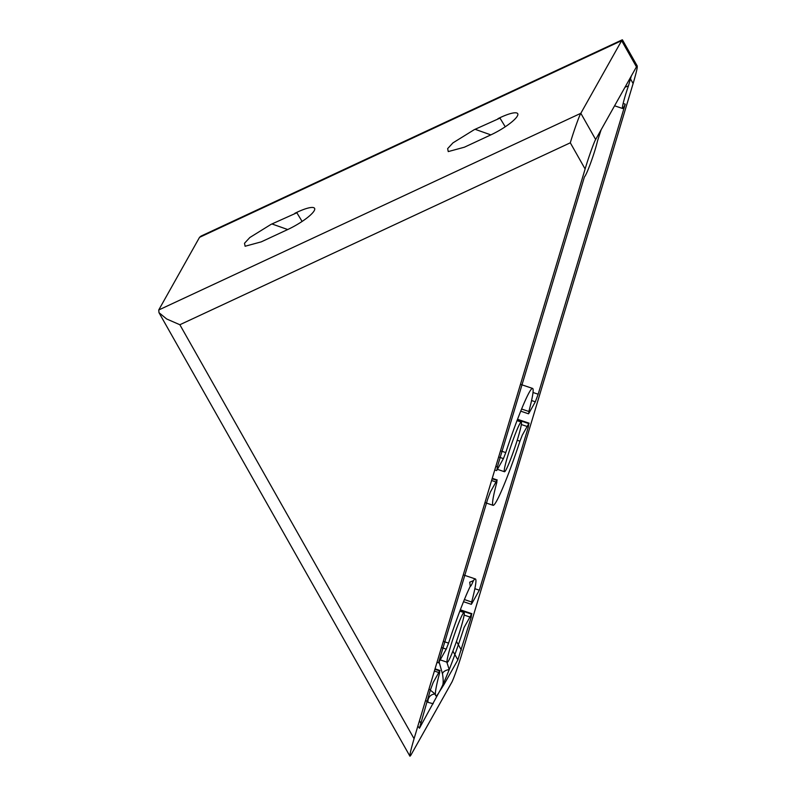 <?xml version="1.0" encoding="UTF-8"?>
<svg xmlns="http://www.w3.org/2000/svg" width="796" height="796" viewBox="0 0 796 796"><rect width="100%" height="100%" fill="white"/><g stroke="black" fill="none" stroke-linecap="round" stroke-linejoin="round"><path stroke-width="1.19" d="M294.828 213.308L297.495 212.044A25.293 5.532 -29.5 0 1 314.589 208.343A25.293 5.532 -29.5 0 1 287.655 229.566L261.267 241.855L245.108 246.243L244.501 243.278L249.805 237.536L271.108 224.333L296.858 212.771L302.112 221.437M287.714 229.537L271.943 223.955M497.958 118.654L500.624 117.39A25.293 5.532 -29.5 0 1 517.728 113.689A25.293 5.532 -29.5 0 1 490.784 134.912L464.406 147.2L448.248 151.588L447.641 148.623L452.944 142.882L474.247 129.678L499.988 118.116L505.251 126.783M490.853 134.882L475.083 129.3M297.495 212.044L296.858 212.771M500.624 117.39L499.988 118.116M448.705 660.551A26.218 2.09 108.7 0 0 459.262 633.128A26.218 2.09 108.7 0 0 464.038 612.572A26.218 2.09 108.7 0 0 462.595 614.283A26.218 2.09 108.7 0 0 452.038 641.705A26.218 2.09 108.7 0 0 447.262 662.262A26.218 2.09 108.7 0 0 448.705 660.551M505.918 470.018A26.218 2.09 108.7 0 0 516.475 442.596A26.218 2.09 108.7 0 0 521.251 422.039A26.218 2.09 108.7 0 0 519.808 423.751A26.218 2.09 108.7 0 0 509.241 451.173A26.218 2.09 108.7 0 0 504.475 471.73A26.218 2.09 108.7 0 0 505.918 470.018M623.168 103.47L625.248 104.167L538.166 394.229L535.33 401.811L528.823 413.383L528.862 411.482A61.7 4.925 108.7 0 0 532.594 388.428A61.7 4.925 108.7 0 0 529.201 392.448A61.7 4.925 108.7 0 0 505.768 452.596L503.43 458.605L496.933 470.177L497.361 466.874L584.453 176.811A21.591 1.721 108.7 0 0 590.741 162.762A21.591 1.721 108.7 0 0 597.507 140.962L601.089 129.828L636.452 66.854L621.636 40.656L622.442 39.85L637.268 66.058L636.452 66.854C638.183 64.456 637.079 70.028 633.118 83.54L462.068 653.247C458.795 664.391 453.004 680.62 451.531 682.759L410.736 755.394L410.04 754.16M473.431 580.642L469.71 582.204L470.277 586.264A61.7 4.925 108.7 0 0 448.566 643.128L446.228 649.138L438.526 662.849L487.56 499.54L490.396 491.958L496.893 480.386L496.853 482.286A61.7 4.925 108.7 0 0 493.132 505.341A61.7 4.925 108.7 0 0 519.947 441.173L522.285 435.163L528.793 423.591L528.355 426.895L479.321 590.214L471.62 603.925L471.65 602.015A61.7 4.925 108.7 0 0 475.381 578.961A61.7 4.925 108.7 0 0 473.431 580.642C471.72 584.732 470.665 586.602 470.277 586.264M460.148 610.263L471.58 614.124L464.138 627.377A61.7 4.925 108.7 0 1 449.213 669.595A6.169 3.055 166.6 0 0 442.566 674.242L442.566 674.242C443.601 681.068 443.322 685.366 441.73 687.137A61.7 4.925 108.7 0 0 449.213 669.595L446.835 662.123M444.148 681.824L444.098 684.351L439.173 692.092A61.7 4.925 108.7 0 0 439.71 691.127A61.7 4.925 108.7 0 0 439.87 690.838A61.7 4.925 108.7 0 0 441.73 687.137M471.58 614.124L471.152 617.427L457.849 659.874L444.098 684.351M439.173 692.092L419.452 728.24L430.347 690.072L433.183 682.49L439.681 670.919L439.651 672.819A61.7 4.925 108.7 0 0 435.382 694.221A61.7 4.925 108.7 0 0 438.904 692.56M474.854 588.702L479.321 590.214M570.304 142.802L179.856 324.738L166.623 318.957L158.981 312.659L158.732 309.982L580.831 113.301L595.657 139.499C594.184 141.638 588.393 157.867 585.12 169.001L570.304 142.802C573.568 131.658 579.369 115.44 580.831 113.301L621.636 40.656L199.527 237.347L201.04 236.084L622.273 39.8M158.732 309.982L199.527 237.347M614.592 105.798L622.631 108.505A21.591 1.721 108.7 0 1 628.462 85.839L631.258 76.207M622.631 108.505A21.591 1.721 108.7 0 0 625.248 104.167M595.657 139.499L601.089 129.828M179.856 324.738L414.069 738.708L585.12 169.001M414.069 738.708C410.119 752.23 409.005 757.792 410.736 755.394L409.93 756.2L158.981 312.659M419.213 727.823L417.84 726.151M437.004 662.342L438.526 662.849M433.203 703.754L428.079 702.361L425.581 700.38M428.984 689.038L435.382 694.221A6.169 4.965 -53.4 0 0 429.82 696.391A6.169 4.965 -53.4 0 0 428.079 702.361M628.462 85.839L625.019 87.232M528.862 411.482L521.589 409.025M471.65 602.015L464.376 599.557M457.849 659.874L452.904 651.128M533.002 392.488L538.166 394.229M497.361 466.874L495.848 466.356M420.557 722.678L419.462 720.738M528.355 426.895L521.32 424.517M630.631 79.152L633.118 83.54M471.152 617.427L464.108 615.059M456.486 641.427L461.362 650.034M434.915 669.307L439.681 670.919M446.228 649.138L441.452 647.526M443.302 641.347L448.566 643.128M439.651 672.819L434.387 671.048M503.43 458.605L498.654 456.994M500.515 450.815L505.768 452.596M535.33 401.811L531.559 400.537M517.36 419.731L528.793 423.591M496.853 482.286L491.6 480.505M517.211 440.258L519.947 441.173M492.117 478.774L496.893 480.386M459.809 611.149L464.038 612.572M517.022 420.616L521.251 422.039M520.475 384.339L532.594 388.428M463.262 574.871L475.381 578.961M484.963 502.584L493.132 505.341M497.4 469.341L504.475 471.73M440.198 659.874L447.262 662.262M435.054 668.839L440.019 670.511M439.084 661.844L442.566 674.242M460.327 609.806L471.919 613.716M517.529 419.273L529.131 423.183M463.511 601.696L471.282 604.323M492.256 478.306L497.231 479.978M494.764 469.968L496.595 470.585M520.713 411.164L528.484 413.791"/></g></svg>
